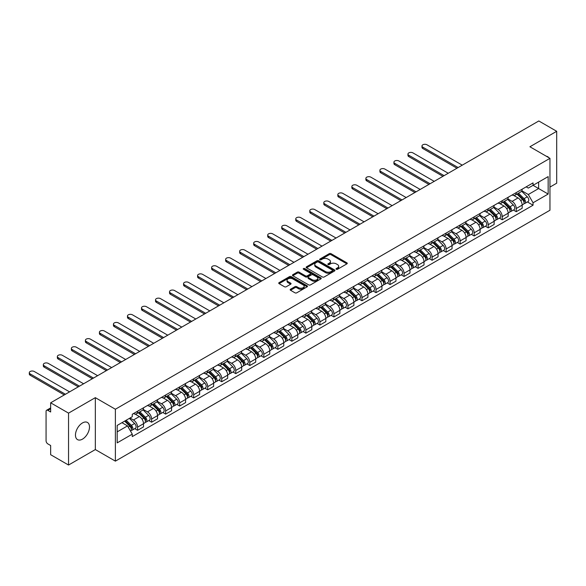 <?xml version="1.0" encoding="UTF-8"?>
<svg xmlns="http://www.w3.org/2000/svg" width="586" height="586" viewBox="0 0 586 586"><rect width="100%" height="100%" fill="white"/><g stroke="black" fill="none" stroke-linecap="round" stroke-linejoin="round"><path stroke-width="0.88" d="M336.291 269.267A0.872 0.505 0 0 0 337.529 269.267L346.905 263.854A1.245 0.718 0 0 0 347.271 263.348A1.245 0.718 0 0 0 346.905 262.836L331.017 253.665A1.245 0.718 0 0 0 329.251 253.665L319.875 259.078A0.872 0.505 0 0 0 319.619 259.437A0.872 0.505 0 0 0 319.875 259.796A0.872 0.505 0 0 0 321.113 259.796L322.329 259.093A3.992 2.307 0 0 1 327.977 259.093L329.295 259.854A3.992 2.307 0 0 1 330.467 261.488A3.992 2.307 0 0 1 329.295 263.114L328.087 263.817A0.872 0.505 0 0 0 327.83 264.176A0.872 0.505 0 0 0 328.087 264.528A0.872 0.505 0 0 0 329.317 264.528L330.533 263.832A3.992 2.307 0 0 1 336.181 263.832L337.507 264.594A3.992 2.307 0 0 1 338.671 266.227A3.992 2.307 0 0 1 337.507 267.853L336.291 268.556A0.872 0.505 0 0 0 336.034 268.915A0.872 0.505 0 0 0 336.291 269.267L336.291 268.556M82.48 439.134A9.918 5.728 120 0 0 88.955 430.395A9.918 5.728 120 0 0 87.439 422.447A9.918 5.728 120 0 0 82.48 422.938A9.918 5.728 120 0 0 75.997 431.677A9.918 5.728 120 0 0 77.52 439.625A9.918 5.728 120 0 0 82.48 439.134M548.782 157.656A9.918 5.728 120 0 0 547.727 156.704A9.918 5.728 120 0 0 546.372 156.264M290.517 289.228A1.245 0.718 0 0 0 290.151 289.74A1.245 0.718 0 0 0 290.517 290.246L294.97 292.817A1.245 0.718 0 0 0 296.736 292.817L307.152 286.81A1.245 0.718 0 0 0 307.511 286.298A1.245 0.718 0 0 0 307.152 285.785L291.264 276.621A1.245 0.718 0 0 0 289.499 276.621L279.09 282.628A1.245 0.718 0 0 0 278.724 283.141A1.245 0.718 0 0 0 279.09 283.646L284.474 286.759A1.245 0.718 0 0 0 286.232 286.759L290.693 284.181A1.245 0.718 0 0 0 291.059 283.675A1.245 0.718 0 0 0 290.693 283.163L288.019 281.624A3.34 1.926 0 0 1 287.045 280.262A3.34 1.926 0 0 1 289.103 278.482A3.34 1.926 0 0 1 292.744 278.899L303.196 284.935A3.34 1.926 0 0 1 304.178 286.298A3.34 1.926 0 0 1 302.12 288.078A3.34 1.926 0 0 1 298.479 287.66L296.736 286.657A1.245 0.718 0 0 0 294.97 286.657L290.517 289.228L290.517 290.246M115.383 409.24L95.335 397.66L68.547 413.13L50.652 402.802L538.812 120.965L556.7 131.293L529.912 146.764L549.961 158.337L115.383 409.24L115.383 461.138L549.961 210.242L549.961 158.337M322.417 276.973A1.245 0.718 0 0 0 324.183 276.973L334.591 270.966A1.245 0.718 0 0 0 334.958 270.454A1.245 0.718 0 0 0 334.591 269.941L318.711 260.77A1.245 0.718 0 0 0 316.945 260.77L306.529 266.784A1.245 0.718 0 0 0 306.163 267.297A1.245 0.718 0 0 0 306.529 267.802L322.417 276.973M303.834 269.457A0.872 0.505 0 0 1 304.72 269.582L320.857 278.892L310.455 284.899A1.245 0.718 0 0 1 308.69 284.899L292.81 275.728L292.81 274.709A1.245 0.718 0 0 0 292.443 275.215A1.245 0.718 0 0 0 292.81 275.728M292.81 274.709L297.263 272.131A1.245 0.718 0 0 1 299.028 272.131L305.474 275.852A1.245 0.718 0 0 0 307.24 275.852L310.192 274.145A1.245 0.718 0 0 0 310.558 273.64A1.245 0.718 0 0 0 310.192 273.127L303.489 269.26A0.872 0.505 0 0 1 303.233 268.901A0.872 0.505 0 0 1 303.768 268.432A0.872 0.505 0 0 1 304.72 268.542L320.872 277.867A1.245 0.718 0 0 1 321.238 278.379A1.245 0.718 0 0 1 320.872 278.885L320.872 277.867M68.547 413.13L68.547 465.035L50.652 454.707L50.652 445.521L47.869 443.91A2.542 1.465 -120 0 1 46.067 440.797L46.067 411.416A2.542 1.465 -120 0 1 46.594 410.251L50.652 407.907M549.961 187.095L556.7 183.198L556.7 131.293M68.547 465.035L95.335 449.565L115.383 461.138M50.652 402.802L50.652 411.987L47.869 410.376A2.542 1.465 -120 0 0 46.594 410.251M516.244 192.596A5.845 3.377 60 0 1 515.035 195.219L520.969 191.79A5.845 3.377 -120 0 0 522.177 189.168M507.828 198.888L512.113 201.364A5.845 3.377 60 0 1 516.244 208.528L522.177 205.1A5.845 3.377 -120 0 0 518.046 197.936L513.797 195.49M522.177 205.1L522.177 208.272L516.244 211.693L513.402 210.052M515.035 195.219A5.845 3.377 60 0 1 512.157 194.955M516.244 208.528L516.244 211.693M502.224 200.69A5.845 3.377 60 0 1 501.008 203.313L506.941 199.892A5.845 3.377 -120 0 0 508.157 197.262M499.375 218.146L502.224 219.794L508.157 216.366L508.157 213.201A5.845 3.377 -120 0 0 504.019 206.038L499.77 203.584M501.008 203.313A5.845 3.377 60 0 1 498.129 203.049M493.8 206.99L498.085 209.458A5.845 3.377 60 0 1 502.224 216.622L502.224 219.794M488.197 208.784A5.845 3.377 60 0 1 486.988 211.414L492.921 207.986A5.845 3.377 -120 0 0 494.13 205.364M485.355 226.247L488.197 227.888L494.13 224.46L494.13 221.296A5.845 3.377 -120 0 0 489.991 214.132L485.75 211.678M486.988 211.414A5.845 3.377 60 0 1 484.109 211.15M479.773 215.084L484.058 217.56A5.845 3.377 60 0 1 488.197 224.724L488.197 227.888M474.169 216.886A5.845 3.377 60 0 1 472.961 219.508L478.894 216.08A5.845 3.377 -120 0 0 480.102 213.458M471.327 234.341L474.169 235.982L480.102 232.561L480.102 229.39A5.845 3.377 -120 0 0 475.971 222.233L471.723 219.779M472.961 219.508A5.845 3.377 60 0 1 470.082 219.245M465.753 223.178L470.038 225.654A5.845 3.377 60 0 1 474.169 232.818L474.169 235.982M460.149 224.98A5.845 3.377 60 0 1 458.933 227.61L464.866 224.182A5.845 3.377 -120 0 0 466.082 221.552M457.3 242.436L460.149 244.084L466.082 240.656L466.082 237.491A5.845 3.377 -120 0 0 461.944 230.327L457.695 227.873M458.933 227.61A5.845 3.377 60 0 1 456.055 227.339M451.725 231.28L456.011 233.755A5.845 3.377 60 0 1 460.149 240.912L460.149 244.084M446.122 233.074A5.845 3.377 60 0 1 444.913 235.704L450.846 232.276A5.845 3.377 -120 0 0 452.055 229.653M443.28 250.537L446.122 252.178L452.055 248.75L452.055 245.585A5.845 3.377 -120 0 0 447.924 238.421L443.675 235.975M444.913 235.704A5.845 3.377 60 0 1 442.034 235.44M437.705 239.374L441.99 241.85A5.845 3.377 60 0 1 446.122 249.013L446.122 252.178M432.102 241.176A5.845 3.377 60 0 1 430.886 243.798L436.819 240.377A5.845 3.377 -120 0 0 438.035 237.748M429.252 258.631L432.102 260.272L438.035 256.851L438.035 253.687A5.845 3.377 -120 0 0 433.896 246.523L429.648 244.069M430.886 243.798A5.845 3.377 60 0 1 428.007 243.534M423.678 247.475L427.963 249.944A5.845 3.377 60 0 1 432.102 257.108L432.102 260.272M418.074 249.27A5.845 3.377 60 0 1 416.866 251.899L422.799 248.471A5.845 3.377 -120 0 0 424.008 245.849M415.232 266.733L418.074 268.373L424.008 264.945L424.008 261.781A5.845 3.377 -120 0 0 419.869 254.617L415.628 252.163M416.866 251.899A5.845 3.377 60 0 1 413.987 251.636M409.651 255.569L413.936 258.045A5.845 3.377 60 0 1 418.074 265.209L418.074 268.373M404.047 257.371A5.845 3.377 60 0 1 402.838 259.994L408.772 256.565A5.845 3.377 -120 0 0 409.98 253.943M401.205 274.827L404.047 276.467L409.98 273.047L409.98 269.875A5.845 3.377 -120 0 0 405.849 262.711L401.6 260.265M402.838 259.994A5.845 3.377 60 0 1 399.96 259.73M395.631 263.663L399.916 266.139A5.845 3.377 60 0 1 404.047 273.303L404.047 276.467M390.027 265.465A5.845 3.377 60 0 1 388.811 268.088L394.744 264.667A5.845 3.377 -120 0 0 395.96 262.037M387.178 282.921L390.027 284.569L395.96 281.141L395.96 277.976A5.845 3.377 -120 0 0 391.822 270.813L387.573 268.359M388.811 268.088A5.845 3.377 60 0 1 385.932 267.824M381.603 271.765L385.888 274.241A5.845 3.377 60 0 1 390.027 281.397L390.027 284.569M376 273.559A5.845 3.377 60 0 1 374.791 276.189L380.724 272.761A5.845 3.377 -120 0 0 381.933 270.139M373.157 291.022L376 292.663L381.933 289.235L381.933 286.071A5.845 3.377 -120 0 0 377.802 278.907L373.553 276.453M374.791 276.189A5.845 3.377 60 0 1 371.912 275.925M367.583 279.859L371.868 282.335A5.845 3.377 60 0 1 376 289.499L376 292.663M361.98 281.661A5.845 3.377 60 0 1 360.764 284.283L366.697 280.855A5.845 3.377 -120 0 0 367.913 278.233M359.13 299.116L361.98 300.757L367.913 297.336L367.913 294.165A5.845 3.377 -120 0 0 363.774 287.008L359.526 284.554M360.764 284.283A5.845 3.377 60 0 1 357.885 284.02M353.556 287.953L357.841 290.429A5.845 3.377 60 0 1 361.98 297.593L361.98 300.757M347.952 289.755A5.845 3.377 60 0 1 346.744 292.385L352.677 288.957A5.845 3.377 -120 0 0 353.885 286.327M345.11 307.211L347.952 308.859L353.885 305.431L353.885 302.266A5.845 3.377 -120 0 0 349.754 295.102L345.506 292.648M346.744 292.385A5.845 3.377 60 0 1 343.865 292.121M339.528 296.055L343.814 298.53A5.845 3.377 60 0 1 347.952 305.687L347.952 308.859M333.925 297.856A5.845 3.377 60 0 1 332.716 300.479L338.649 297.051A5.845 3.377 -120 0 0 339.858 294.428M331.083 315.312L333.925 316.953L339.858 313.525L339.858 310.36A5.845 3.377 -120 0 0 335.727 303.196L331.478 300.75M332.716 300.479A5.845 3.377 60 0 1 329.837 300.215M325.508 304.149L329.793 306.625A5.845 3.377 60 0 1 333.925 313.788L333.925 316.953M319.905 305.951A5.845 3.377 60 0 1 318.696 308.573L324.629 305.152A5.845 3.377 -120 0 0 325.838 302.523M317.055 323.406L319.905 325.047L325.838 321.626L325.838 318.462A5.845 3.377 -120 0 0 321.699 311.298L317.458 308.844M318.696 308.573A5.845 3.377 60 0 1 315.81 308.309M311.481 312.25L315.766 314.719A5.845 3.377 60 0 1 319.905 321.882L319.905 325.047M305.877 314.045A5.845 3.377 60 0 1 304.669 316.674L310.602 313.246A5.845 3.377 -120 0 0 311.811 310.624M303.035 331.508L305.877 333.148L311.811 329.72L311.811 326.556A5.845 3.377 -120 0 0 307.679 319.392L303.431 316.938M304.669 316.674A5.845 3.377 60 0 1 301.79 316.411M297.461 320.344L301.746 322.82A5.845 3.377 60 0 1 305.877 329.984L305.877 333.148M291.857 322.146A5.845 3.377 60 0 1 290.641 324.769L296.575 321.34A5.845 3.377 -120 0 0 297.791 318.718M289.008 339.602L291.857 341.242L297.791 337.822L297.791 334.65A5.845 3.377 -120 0 0 293.652 327.486L289.403 325.04M290.641 324.769A5.845 3.377 60 0 1 287.763 324.505M283.434 328.438L287.719 330.914A5.845 3.377 60 0 1 291.857 338.078L291.857 341.242M277.83 330.24A5.845 3.377 60 0 1 276.621 332.863L282.555 329.442A5.845 3.377 -120 0 0 283.763 326.812M274.988 347.696L277.83 349.344L283.763 345.916L283.763 342.751A5.845 3.377 -120 0 0 279.632 335.588L275.383 333.134M276.621 332.863A5.845 3.377 60 0 1 273.743 332.599M269.406 336.54L273.699 339.016A5.845 3.377 60 0 1 277.83 346.172L277.83 349.344M263.803 338.334A5.845 3.377 60 0 1 262.594 340.964L268.527 337.536A5.845 3.377 -120 0 0 269.736 334.914M260.96 355.797L263.81 357.438L269.743 354.01L269.743 350.846A5.845 3.377 -120 0 0 265.605 343.682L261.356 341.235M262.594 340.964A5.845 3.377 60 0 1 259.715 340.7M255.386 344.634L259.671 347.11A5.845 3.377 60 0 1 263.81 354.274L263.81 357.438M249.783 346.436A5.845 3.377 60 0 1 248.574 349.058L254.507 345.637A5.845 3.377 -120 0 0 255.716 343.008M246.94 363.891L249.783 365.532L255.716 362.111L255.716 358.94A5.845 3.377 -120 0 0 251.577 351.783L247.336 349.329M248.574 349.058A5.845 3.377 60 0 1 245.695 348.795M241.359 352.735L245.644 355.204A5.845 3.377 60 0 1 249.783 362.368L249.783 365.532M235.755 354.53A5.845 3.377 60 0 1 234.547 357.16L240.48 353.732A5.845 3.377 -120 0 0 241.688 351.109M232.913 371.993L235.755 373.634L241.688 370.206L241.688 367.041A5.845 3.377 -120 0 0 237.557 359.877L233.309 357.423M234.547 357.16A5.845 3.377 60 0 1 231.668 356.896M227.339 360.83L231.624 363.305A5.845 3.377 60 0 1 235.755 370.469L235.755 373.634M221.735 362.631A5.845 3.377 60 0 1 220.519 365.254L226.452 361.826A5.845 3.377 -120 0 0 227.668 359.203M218.886 380.087L221.735 381.728L227.668 378.3L227.668 375.135A5.845 3.377 -120 0 0 223.53 367.971L219.281 365.525M220.519 365.254A5.845 3.377 60 0 1 217.64 364.99M213.311 368.924L217.596 371.399A5.845 3.377 60 0 1 221.735 378.563L221.735 381.728M207.708 370.726A5.845 3.377 60 0 1 206.499 373.348L212.432 369.927A5.845 3.377 -120 0 0 213.641 367.297M204.866 388.181L207.708 389.829L213.641 386.401L213.641 383.237A5.845 3.377 -120 0 0 209.51 376.073L205.261 373.619M206.499 373.348A5.845 3.377 60 0 1 203.62 373.084M199.291 377.025L203.576 379.494A5.845 3.377 60 0 1 207.708 386.657L207.708 389.829M193.688 378.82A5.845 3.377 60 0 1 192.472 381.449L198.405 378.021A5.845 3.377 -120 0 0 199.621 375.399M190.838 396.283L193.688 397.923L199.621 394.495L199.621 391.331A5.845 3.377 -120 0 0 195.482 384.167L191.234 381.713M192.472 381.449A5.845 3.377 60 0 1 189.593 381.186M185.264 385.119L189.549 387.595A5.845 3.377 60 0 1 193.688 394.759L193.688 397.923M179.66 386.921A5.845 3.377 60 0 1 178.452 389.543L184.385 386.115A5.845 3.377 -120 0 0 185.594 383.493M176.818 404.377L179.66 406.017L185.594 402.597L185.594 399.425A5.845 3.377 -120 0 0 181.455 392.268L177.214 389.815M178.452 389.543A5.845 3.377 60 0 1 175.573 389.28M171.237 393.213L175.522 395.689A5.845 3.377 60 0 1 179.66 402.853L179.66 406.017M165.633 395.015A5.845 3.377 60 0 1 164.424 397.638L170.358 394.217A5.845 3.377 -120 0 0 171.566 391.587M162.791 412.471L165.633 414.119L171.566 410.691L171.566 407.526A5.845 3.377 -120 0 0 167.435 400.363L163.186 397.909M164.424 397.638A5.845 3.377 60 0 1 161.546 397.374M157.216 401.315L161.502 403.791A5.845 3.377 60 0 1 165.633 410.947L165.633 414.119M151.613 403.109A5.845 3.377 60 0 1 150.397 405.739L156.33 402.311A5.845 3.377 -120 0 0 157.546 399.689M148.763 420.572L151.613 422.213L157.546 418.785L157.546 415.62A5.845 3.377 -120 0 0 153.407 408.457L149.159 406.01M150.397 405.739A5.845 3.377 60 0 1 147.518 405.475M143.189 409.409L147.474 411.885A5.845 3.377 60 0 1 151.613 419.049L151.613 422.213M137.585 411.211A5.845 3.377 60 0 1 136.377 413.833L142.31 410.412A5.845 3.377 -120 0 0 143.519 407.783M134.743 428.666L137.585 430.307L143.519 426.886L143.519 423.722A5.845 3.377 -120 0 0 139.387 416.558L135.139 414.104M136.377 413.833A5.845 3.377 60 0 1 133.498 413.57M130.033 418.008L133.454 419.979A5.845 3.377 60 0 1 137.585 427.143L137.585 430.307M526.177 186.861L528.294 188.077L548.159 176.606L538.629 182.107L538.629 188.546L528.294 194.515L521.848 190.794M117.178 431.867L127.521 425.897L132.282 434.153L117.178 442.87L117.178 425.429L132.282 416.712L132.282 414.273L533.055 182.891L533.055 185.33L548.159 194.047L533.055 202.763L528.294 194.515M548.159 176.606L548.159 194.047M132.282 434.153L132.282 436.592L533.055 205.203L533.055 202.763M95.335 397.66L95.335 449.565M127.521 425.897L121.947 422.682M527.422 201.958L533.055 205.203M336.642 269.392L337.507 268.893A3.992 2.307 0 0 0 338.671 267.26L338.671 266.227M330.467 261.488L330.467 262.528A3.992 2.307 0 0 1 329.295 264.154L328.431 264.652M346.883 263.868L331.017 254.705A1.245 0.718 0 0 0 329.251 254.705L320.227 259.913M334.577 270.974L318.711 261.81A1.245 0.718 0 0 0 316.945 261.81L306.544 267.817M332.387 270.813A0.872 0.505 0 0 0 332.643 270.454A0.872 0.505 0 0 0 332.387 270.095L318.447 262.045A0.872 0.505 0 0 0 317.209 262.045L315.927 262.784A3.992 2.307 0 0 0 314.763 264.418A3.992 2.307 0 0 0 315.927 266.044L325.457 271.552A3.992 2.307 0 0 0 331.105 271.552L332.387 270.813L332.387 271.845A0.872 0.505 0 0 0 332.643 271.494L332.643 270.454M314.763 264.418L314.763 265.458A3.992 2.307 0 0 0 315.927 267.084L315.927 266.044M332.387 271.845L331.105 272.585A3.992 2.307 0 0 1 325.457 272.585L315.927 267.084M292.824 275.735L297.263 273.171L297.263 272.131M310.558 273.64L310.558 274.673A1.245 0.718 0 0 1 310.192 275.186L307.24 276.892A1.245 0.718 0 0 1 305.474 276.892L299.028 273.171A1.245 0.718 0 0 0 297.263 273.171M312.155 279.712A3.34 1.926 0 0 0 315.795 280.13A3.34 1.926 0 0 0 317.854 278.35A3.34 1.926 0 0 0 316.88 276.988L313.195 274.863A1.245 0.718 0 0 0 311.43 274.863L308.47 276.57A1.245 0.718 0 0 0 308.104 277.075A1.245 0.718 0 0 0 308.47 277.588L312.155 279.712L312.155 280.753A3.34 1.926 0 0 0 315.795 281.17A3.34 1.926 0 0 0 317.854 279.39L317.854 278.35M308.104 277.075L308.104 278.116A1.245 0.718 0 0 0 308.47 278.621L308.47 277.588M312.155 280.753L308.47 278.621M304.178 286.298L304.178 287.338A3.34 1.926 0 0 1 302.12 289.118A3.34 1.926 0 0 1 298.479 288.7L296.736 287.689A1.245 0.718 0 0 0 294.97 287.689L290.531 290.253M287.045 280.262L287.045 281.302A3.34 1.926 0 0 0 288.019 282.664L288.019 281.624M290.678 284.195L288.019 282.664M307.152 285.785L307.152 286.81L291.264 277.654A1.245 0.718 0 0 0 289.499 277.654L279.104 283.661M516.999 194.083L522.522 199.533A3.179 1.839 60 0 1 523.364 204.302L522.177 204.983M518.105 195.167L520.441 196.522M462.259 165.164L426.974 144.793A2.923 1.685 -0 0 0 423.788 144.427A2.923 1.685 -0 0 0 421.986 145.987A2.923 1.685 -0 0 0 422.836 147.181L458.127 167.552M517.614 193.732L523.664 199.701A1.524 0.879 60 0 1 524.067 201.987A1.524 0.879 60 0 1 523.928 202.038M518.529 193.204L524.052 198.654A3.179 1.839 60 0 1 524.895 203.415A3.179 1.839 60 0 1 523.928 203.518M521.621 191.19L527.29 196.786A3.179 1.839 60 0 1 528.125 201.547L524.895 203.415M456.955 168.226L422.836 148.529A2.923 1.685 180 0 1 421.986 147.335L421.986 145.987M502.978 202.177L508.502 207.634A3.179 1.839 60 0 1 509.337 212.396L508.15 213.084M504.077 203.269L506.421 204.617M448.239 173.258L412.947 152.887A2.923 1.685 -0 0 0 409.76 152.521A2.923 1.685 -0 0 0 407.959 154.081A2.923 1.685 -0 0 0 408.816 155.275L444.1 175.646M503.586 201.826L509.637 207.796A1.524 0.879 60 0 1 510.04 210.081A1.524 0.879 60 0 1 509.901 210.14M504.502 201.298L510.025 206.748A3.179 1.839 60 0 1 510.867 211.517A3.179 1.839 60 0 1 509.908 211.619M507.593 199.284L513.263 204.88A3.179 1.839 60 0 1 514.105 209.649L510.867 211.517M442.928 176.32L408.816 156.623A2.923 1.685 180 0 1 407.959 155.429L407.959 154.081M488.951 210.279L494.474 215.729A3.179 1.839 60 0 1 495.317 220.49L494.13 221.178M490.05 211.363L492.394 212.718M434.211 181.36L398.927 160.982A2.923 1.685 -0 0 0 395.74 160.615A2.923 1.685 -0 0 0 393.931 162.175A2.923 1.685 -0 0 0 394.788 163.369L430.073 183.74M489.566 209.92L495.617 215.89A1.524 0.879 60 0 1 496.02 218.182A1.524 0.879 60 0 1 495.881 218.234M490.482 209.392L496.005 214.842A3.179 1.839 60 0 1 496.84 219.611A3.179 1.839 60 0 1 495.881 219.713M493.573 207.385L499.243 212.974A3.179 1.839 60 0 1 500.078 217.743L496.84 219.611M428.908 184.422L394.788 164.725A2.923 1.685 180 0 1 393.931 163.531L393.931 162.175M474.924 218.373L480.454 223.823A3.179 1.839 60 0 1 481.289 228.591L480.102 229.273M476.03 219.464L478.374 220.812M420.184 189.454L384.899 169.083A2.923 1.685 -0 0 0 381.713 168.717A2.923 1.685 -0 0 0 379.911 170.277A2.923 1.685 -0 0 0 380.768 171.471L416.053 191.842M475.539 218.021L481.589 223.991A1.524 0.879 60 0 1 481.992 226.277A1.524 0.879 60 0 1 481.853 226.328M476.455 217.494L481.978 222.944A3.179 1.839 60 0 1 482.82 227.705A3.179 1.839 60 0 1 481.86 227.808M479.546 215.48L485.215 221.076A3.179 1.839 60 0 1 486.058 225.837L482.82 227.705M414.881 192.516L380.768 172.819A2.923 1.685 180 0 1 379.911 171.625L379.911 170.277M460.904 226.474L466.427 231.924A3.179 1.839 60 0 1 467.269 236.685L466.082 237.374M462.002 227.558L464.346 228.914M406.164 197.548L370.879 177.177A2.923 1.685 -0 0 0 367.693 176.811A2.923 1.685 -0 0 0 365.884 178.371A2.923 1.685 -0 0 0 366.741 179.565L402.025 199.936M461.512 226.115L467.562 232.085A1.524 0.879 60 0 1 467.965 234.371A1.524 0.879 60 0 1 467.826 234.429M462.427 225.588L467.958 231.038A3.179 1.839 60 0 1 468.793 235.806A3.179 1.839 60 0 1 467.833 235.909M465.526 223.581L471.195 229.17A3.179 1.839 60 0 1 472.03 233.939L468.793 235.806M400.861 200.61L366.741 180.913A2.923 1.685 180 0 1 365.884 179.719L365.884 178.371M446.876 234.568L452.399 240.018A3.179 1.839 60 0 1 453.242 244.787L452.055 245.468M447.982 235.653L450.319 237.008M392.137 205.649L356.852 185.279A2.923 1.685 -0 0 0 353.666 184.912A2.923 1.685 -0 0 0 351.864 186.465A2.923 1.685 -0 0 0 352.721 187.659L388.005 208.037M447.492 234.217L453.542 240.179A1.524 0.879 60 0 1 453.945 242.472A1.524 0.879 60 0 1 453.806 242.523M448.407 233.682L453.93 239.139A3.179 1.839 60 0 1 454.773 243.901A3.179 1.839 60 0 1 453.813 244.003M451.498 231.675L457.168 237.264A3.179 1.839 60 0 1 458.003 242.033L454.773 243.901M386.833 208.711L352.721 189.014A2.923 1.685 180 0 1 351.864 187.82L351.864 186.465M432.856 242.663L438.379 248.112A3.179 1.839 60 0 1 439.214 252.881L438.028 253.562M433.955 243.754L436.299 245.102M378.117 213.744L342.825 193.373A2.923 1.685 -0 0 0 339.638 193.006A2.923 1.685 -0 0 0 337.836 194.567A2.923 1.685 -0 0 0 338.693 195.761L373.978 216.131M433.464 242.311L439.515 248.281A1.524 0.879 60 0 1 439.918 250.566A1.524 0.879 60 0 1 439.778 250.625M434.38 241.784L439.91 247.233A3.179 1.839 60 0 1 440.745 252.002A3.179 1.839 60 0 1 439.786 252.097M437.471 239.769L443.141 245.366A3.179 1.839 60 0 1 443.983 250.127L440.745 252.002M372.806 216.805L338.693 197.108A2.923 1.685 180 0 1 337.836 195.914L337.836 194.567M418.829 250.764L424.352 256.214A3.179 1.839 60 0 1 425.194 260.975L424.008 261.664M419.928 251.848L422.272 253.203M364.089 221.838L328.805 201.467A2.923 1.685 -0 0 0 325.618 201.101A2.923 1.685 -0 0 0 323.809 202.661A2.923 1.685 -0 0 0 324.666 203.855L359.95 224.226M419.444 250.405L425.495 256.375A1.524 0.879 60 0 1 425.897 258.66A1.524 0.879 60 0 1 425.758 258.719M420.36 249.878L425.883 255.328A3.179 1.839 60 0 1 426.718 260.096A3.179 1.839 60 0 1 425.758 260.199M423.451 247.871L429.12 253.46A3.179 1.839 60 0 1 429.956 258.228L426.718 260.096M358.786 224.899L324.666 205.203A2.923 1.685 180 0 1 323.809 204.009L323.809 202.661M404.801 258.858L410.332 264.308A3.179 1.839 60 0 1 411.167 269.077L409.98 269.758M405.908 259.942L408.252 261.297M350.062 229.939L314.777 209.568A2.923 1.685 -0 0 0 311.591 209.202A2.923 1.685 -0 0 0 309.789 210.762A2.923 1.685 -0 0 0 310.646 211.956L345.93 232.327M405.417 258.507L411.467 264.476A1.524 0.879 60 0 1 411.87 266.762A1.524 0.879 60 0 1 411.731 266.813M406.332 257.979L411.855 263.429A3.179 1.839 60 0 1 412.698 268.19A3.179 1.839 60 0 1 411.738 268.293M409.424 255.965L415.093 261.561A3.179 1.839 60 0 1 415.935 266.322L412.698 268.19M344.758 233.001L310.646 213.304A2.923 1.685 180 0 1 309.789 212.11L309.789 210.762M390.781 266.952L396.304 272.409A3.179 1.839 60 0 1 397.147 277.171L395.96 277.859M391.88 268.044L394.224 269.392M336.042 238.033L300.757 217.662A2.923 1.685 -0 0 0 297.571 217.296A2.923 1.685 -0 0 0 295.762 218.856A2.923 1.685 -0 0 0 296.619 220.05L331.903 240.421M391.397 266.601L397.44 272.571A1.524 0.879 60 0 1 397.843 274.856A1.524 0.879 60 0 1 397.704 274.915M392.305 266.073L397.835 271.523A3.179 1.839 60 0 1 398.67 276.292A3.179 1.839 60 0 1 397.711 276.394M395.404 264.059L401.073 269.655A3.179 1.839 60 0 1 401.908 274.424L398.67 276.292M330.738 241.095L296.619 221.398A2.923 1.685 180 0 1 295.762 220.204L295.762 218.856M376.754 275.054L382.284 280.504A3.179 1.839 60 0 1 383.119 285.265L381.933 285.953M377.86 276.138L380.197 277.493M322.014 246.135L286.73 225.757A2.923 1.685 -0 0 0 283.543 225.39A2.923 1.685 -0 0 0 281.741 226.95A2.923 1.685 -0 0 0 282.599 228.144L317.883 248.515M377.369 274.702L383.42 280.665A1.524 0.879 60 0 1 383.823 282.957A1.524 0.879 60 0 1 383.683 283.009M378.285 274.167L383.808 279.617A3.179 1.839 60 0 1 384.65 284.386A3.179 1.839 60 0 1 383.691 284.488M381.376 272.16L387.046 277.749A3.179 1.839 60 0 1 387.881 282.518L384.65 284.386M316.711 249.197L282.599 229.5A2.923 1.685 180 0 1 281.741 228.306L281.741 226.95M362.734 283.148L368.257 288.598A3.179 1.839 60 0 1 369.092 293.366L367.905 294.047M363.833 284.239L366.177 285.587M307.994 254.229L272.71 233.858A2.923 1.685 -0 0 0 269.516 233.492A2.923 1.685 -0 0 0 267.714 235.052A2.923 1.685 -0 0 0 268.571 236.246L303.856 256.617M363.342 282.796L369.392 288.766A1.524 0.879 60 0 1 369.795 291.052A1.524 0.879 60 0 1 369.656 291.11M364.258 282.269L369.788 287.719A3.179 1.839 60 0 1 370.623 292.48A3.179 1.839 60 0 1 369.663 292.582M367.349 280.255L373.018 285.851A3.179 1.839 60 0 1 373.861 290.612L370.623 292.48M302.691 257.291L268.571 237.594A2.923 1.685 180 0 1 267.714 236.4L267.714 235.052M348.707 291.249L354.23 296.699A3.179 1.839 60 0 1 355.072 301.46L353.885 302.149M349.813 292.333L352.149 293.689M293.967 262.323L258.682 241.952A2.923 1.685 -0 0 0 255.496 241.586A2.923 1.685 -0 0 0 253.687 243.146A2.923 1.685 -0 0 0 254.544 244.34L289.828 264.711M349.322 290.89L355.372 296.86A1.524 0.879 60 0 1 355.775 299.146A1.524 0.879 60 0 1 355.636 299.204M350.238 290.363L355.761 295.813A3.179 1.839 60 0 1 356.596 300.581A3.179 1.839 60 0 1 355.636 300.684M353.329 288.356L358.998 293.945A3.179 1.839 60 0 1 359.833 298.714L356.596 300.581M288.664 265.385L254.544 245.688A2.923 1.685 180 0 1 253.687 244.494L253.687 243.146M334.679 299.343L340.21 304.793A3.179 1.839 60 0 1 341.045 309.562L339.858 310.243M335.785 300.428L338.129 301.783M279.94 270.424L244.655 250.054A2.923 1.685 -0 0 0 241.469 249.687A2.923 1.685 -0 0 0 239.667 251.248A2.923 1.685 -0 0 0 240.524 252.434L275.808 272.812M335.295 298.992L341.345 304.954A1.524 0.879 60 0 1 341.748 307.247A1.524 0.879 60 0 1 341.609 307.298M336.21 298.464L341.733 303.914A3.179 1.839 60 0 1 342.576 308.675A3.179 1.839 60 0 1 341.616 308.778M339.301 296.45L344.971 302.046A3.179 1.839 60 0 1 345.813 306.808L342.576 308.675M274.636 273.486L240.524 253.789A2.923 1.685 180 0 1 239.667 252.595L239.667 251.248M320.659 307.438L326.182 312.887A3.179 1.839 60 0 1 327.025 317.656L325.838 318.337M321.758 308.529L324.102 309.877M265.919 278.518L230.635 258.148A2.923 1.685 -0 0 0 227.449 257.781A2.923 1.685 -0 0 0 225.639 259.342A2.923 1.685 -0 0 0 226.496 260.536L261.781 280.906M321.275 307.086L327.318 313.056A1.524 0.879 60 0 1 327.721 315.341A1.524 0.879 60 0 1 327.581 315.4M322.19 306.559L327.713 312.008A3.179 1.839 60 0 1 328.548 316.777A3.179 1.839 60 0 1 327.589 316.872M325.281 304.544L330.951 310.14A3.179 1.839 60 0 1 331.786 314.902L328.548 316.777M260.616 281.58L226.496 261.883A2.923 1.685 180 0 1 225.639 260.689L225.639 259.342M306.632 315.539L312.162 320.989A3.179 1.839 60 0 1 312.997 325.75L311.811 326.439M307.738 316.623L310.075 317.978M251.892 286.613L216.608 266.242A2.923 1.685 -0 0 0 213.421 265.876A2.923 1.685 -0 0 0 211.619 267.436A2.923 1.685 -0 0 0 212.476 268.63L247.761 289.001M307.247 315.18L313.298 321.15A1.524 0.879 60 0 1 313.7 323.443A1.524 0.879 60 0 1 313.561 323.494M308.163 314.653L313.686 320.103A3.179 1.839 60 0 1 314.528 324.871A3.179 1.839 60 0 1 313.569 324.974M311.254 312.646L316.923 318.235A3.179 1.839 60 0 1 317.759 323.003L314.528 324.871M246.589 289.674L212.476 269.978A2.923 1.685 180 0 1 211.619 268.791L211.619 267.436M292.612 323.633L298.135 329.083A3.179 1.839 60 0 1 298.97 333.852L297.791 334.533M293.711 324.717L296.055 326.072M237.872 294.714L202.588 274.343A2.923 1.685 -0 0 0 199.401 273.977A2.923 1.685 -0 0 0 197.592 275.537A2.923 1.685 -0 0 0 198.449 276.731L233.733 297.102M293.22 323.282L299.27 329.251A1.524 0.879 60 0 1 299.673 331.537A1.524 0.879 60 0 1 299.534 331.588M294.135 322.754L299.666 328.204A3.179 1.839 60 0 1 300.501 332.965A3.179 1.839 60 0 1 299.541 333.068M297.227 320.74L302.896 326.336A3.179 1.839 60 0 1 303.738 331.097L300.501 332.965M232.569 297.776L198.449 278.079A2.923 1.685 180 0 1 197.592 276.885L197.592 275.537M278.584 331.727L284.107 337.184A3.179 1.839 60 0 1 284.95 341.946L283.763 342.634M279.69 332.819L282.027 334.166M223.845 302.808L188.56 282.437A2.923 1.685 -0 0 0 185.374 282.071A2.923 1.685 -0 0 0 183.572 283.631A2.923 1.685 -0 0 0 184.422 284.825L219.713 305.196M279.2 331.376L285.25 337.346A1.524 0.879 60 0 1 285.653 339.631A1.524 0.879 60 0 1 285.514 339.69M280.115 330.848L285.638 336.298A3.179 1.839 60 0 1 286.473 341.067A3.179 1.839 60 0 1 285.514 341.169M283.206 328.834L288.876 334.43A3.179 1.839 60 0 1 289.711 339.199L286.473 341.067M218.541 305.87L184.422 286.173A2.923 1.685 180 0 1 183.572 284.979L183.572 283.631M264.564 339.829L270.087 345.279A3.179 1.839 60 0 1 270.922 350.047L269.736 350.728M265.663 340.913L268.007 342.268M209.817 310.91L174.533 290.531A2.923 1.685 -0 0 0 171.346 290.165A2.923 1.685 -0 0 0 169.544 291.725A2.923 1.685 -0 0 0 170.401 292.919L205.686 313.298M265.172 339.477L271.223 345.44A1.524 0.879 60 0 1 271.626 347.732A1.524 0.879 60 0 1 271.486 347.784M266.088 338.942L271.611 344.392A3.179 1.839 60 0 1 272.453 349.161A3.179 1.839 60 0 1 271.494 349.263M269.179 336.935L274.849 342.524A3.179 1.839 60 0 1 275.691 347.293L272.453 349.161M204.514 313.971L170.401 294.275A2.923 1.685 180 0 1 169.544 293.081L169.544 291.725M250.537 347.923L256.06 353.373A3.179 1.839 60 0 1 256.902 358.141L255.716 358.822M251.636 349.014L253.98 350.362M195.797 319.004L160.513 298.633A2.923 1.685 -0 0 0 157.326 298.267A2.923 1.685 -0 0 0 155.517 299.827A2.923 1.685 -0 0 0 156.374 301.021L191.659 321.392M251.152 347.571L257.203 353.541A1.524 0.879 60 0 1 257.598 355.827A1.524 0.879 60 0 1 257.459 355.885M252.068 347.044L257.591 352.494A3.179 1.839 60 0 1 258.426 357.255A3.179 1.839 60 0 1 257.466 357.357M255.159 345.029L260.829 350.626A3.179 1.839 60 0 1 261.664 355.387L258.426 357.255M190.494 322.066L156.374 302.369A2.923 1.685 180 0 1 155.517 301.175L155.517 299.827M236.51 356.024L242.04 361.474A3.179 1.839 60 0 1 242.875 366.235L241.688 366.924M237.616 357.108L239.96 358.464M181.77 327.098L146.485 306.727A2.923 1.685 -0 0 0 143.299 306.361A2.923 1.685 -0 0 0 141.497 307.921A2.923 1.685 -0 0 0 142.354 309.115L177.639 329.486M237.125 355.665L243.175 361.635A1.524 0.879 60 0 1 243.578 363.921A1.524 0.879 60 0 1 243.439 363.979M238.041 355.138L243.564 360.588A3.179 1.839 60 0 1 244.406 365.356A3.179 1.839 60 0 1 243.446 365.459M241.132 353.131L246.801 358.72A3.179 1.839 60 0 1 247.644 363.488L244.406 365.356M176.467 330.16L142.354 310.463A2.923 1.685 180 0 1 141.497 309.269L141.497 307.921M222.49 364.118L228.013 369.568A3.179 1.839 60 0 1 228.848 374.337L227.668 375.018M223.588 365.203L225.932 366.558M167.75 335.199L132.465 314.829A2.923 1.685 -0 0 0 129.279 314.462A2.923 1.685 -0 0 0 127.47 316.022A2.923 1.685 -0 0 0 128.327 317.216L163.611 337.587M223.098 363.767L229.148 369.737A1.524 0.879 60 0 1 229.551 372.022A1.524 0.879 60 0 1 229.412 372.073M224.013 363.239L229.544 368.689A3.179 1.839 60 0 1 230.379 373.45A3.179 1.839 60 0 1 229.419 373.553M227.104 361.225L232.774 366.821A3.179 1.839 60 0 1 233.616 371.583L230.379 373.45M162.447 338.261L128.327 318.564A2.923 1.685 180 0 1 127.47 317.37L127.47 316.022M208.462 372.213L213.985 377.662A3.179 1.839 60 0 1 214.828 382.431L213.641 383.112M209.568 373.304L211.905 374.652M153.722 343.293L118.438 322.923A2.923 1.685 -0 0 0 115.252 322.556A2.923 1.685 -0 0 0 113.45 324.117A2.923 1.685 -0 0 0 114.299 325.311L149.591 345.681M209.077 371.861L215.128 377.831A1.524 0.879 60 0 1 215.531 380.116A1.524 0.879 60 0 1 215.392 380.175M209.993 371.334L215.516 376.783A3.179 1.839 60 0 1 216.359 381.552A3.179 1.839 60 0 1 215.392 381.654M213.084 369.319L218.754 374.915A3.179 1.839 60 0 1 219.589 379.677L216.359 381.552M148.419 346.355L114.299 326.658A2.923 1.685 180 0 1 113.45 325.464L113.45 324.117M194.442 380.314L199.965 385.764A3.179 1.839 60 0 1 200.8 390.525L199.614 391.214M195.541 381.398L197.885 382.753M139.702 351.388L104.411 331.017A2.923 1.685 -0 0 0 101.224 330.651A2.923 1.685 -0 0 0 99.422 332.211A2.923 1.685 -0 0 0 100.279 333.405L135.564 353.776M195.05 379.955L201.101 385.925A1.524 0.879 60 0 1 201.503 388.218A1.524 0.879 60 0 1 201.364 388.269M195.966 379.428L201.489 384.877A3.179 1.839 60 0 1 202.331 389.646A3.179 1.839 60 0 1 201.372 389.749M199.057 377.421L204.726 383.01A3.179 1.839 60 0 1 205.569 387.778L202.331 389.646M134.392 354.457L100.279 334.76A2.923 1.685 180 0 1 99.422 333.566L99.422 332.211M180.415 388.408L185.938 393.858A3.179 1.839 60 0 1 186.78 398.627L185.594 399.308M181.514 389.5L183.858 390.847M125.675 359.489L90.391 339.118A2.923 1.685 -0 0 0 87.204 338.752A2.923 1.685 -0 0 0 85.395 340.312A2.923 1.685 -0 0 0 86.252 341.506L121.536 361.877M181.03 388.057L187.081 394.026A1.524 0.879 60 0 1 187.483 396.312A1.524 0.879 60 0 1 187.344 396.363M181.946 387.529L187.469 392.979A3.179 1.839 60 0 1 188.304 397.74A3.179 1.839 60 0 1 187.344 397.843M185.037 385.515L190.706 391.111A3.179 1.839 60 0 1 191.541 395.872L188.304 397.74M120.372 362.551L86.252 342.854A2.923 1.685 180 0 1 85.395 341.66L85.395 340.312M166.387 396.51L171.918 401.959A3.179 1.839 60 0 1 172.753 406.721L171.566 407.409M167.493 397.594L169.837 398.949M111.648 367.583L76.363 347.212A2.923 1.685 -0 0 0 73.177 346.846A2.923 1.685 -0 0 0 71.375 348.406A2.923 1.685 -0 0 0 72.232 349.6L107.516 369.971M167.003 396.151L173.053 402.121A1.524 0.879 60 0 1 173.456 404.406A1.524 0.879 60 0 1 173.317 404.465M167.918 395.623L173.441 401.073A3.179 1.839 60 0 1 174.284 405.842A3.179 1.839 60 0 1 173.324 405.944M171.009 393.609L176.679 399.205A3.179 1.839 60 0 1 177.521 403.974L174.284 405.842M106.344 370.645L72.232 350.948A2.923 1.685 180 0 1 71.375 349.754L71.375 348.406M152.367 404.604L157.89 410.053A3.179 1.839 60 0 1 158.733 414.822L157.546 415.503M153.466 405.688L155.81 407.043M97.628 375.685L62.343 355.306A2.923 1.685 -0 0 0 59.157 354.948A2.923 1.685 -0 0 0 57.347 356.5A2.923 1.685 -0 0 0 58.204 357.694L93.489 378.073M152.975 404.252L159.026 410.215A1.524 0.879 60 0 1 159.429 412.507A1.524 0.879 60 0 1 159.289 412.559M153.891 403.717L159.421 409.175A3.179 1.839 60 0 1 160.256 413.936A3.179 1.839 60 0 1 159.297 414.038M156.989 401.71L162.659 407.299A3.179 1.839 60 0 1 163.494 412.068L160.256 413.936M92.324 378.746L58.204 359.05A2.923 1.685 180 0 1 57.347 357.856L57.347 356.5M138.34 412.698L143.863 418.148A3.179 1.839 60 0 1 144.705 422.916L143.519 423.597M139.446 413.789L141.783 415.137M83.6 383.779L48.316 363.408A2.923 1.685 -0 0 0 45.129 363.042A2.923 1.685 -0 0 0 43.327 364.602A2.923 1.685 -0 0 0 44.184 365.796L79.469 386.167M138.955 412.346L145.006 418.316A1.524 0.879 60 0 1 145.409 420.602A1.524 0.879 60 0 1 145.269 420.66M139.871 411.819L145.394 417.269A3.179 1.839 60 0 1 146.236 422.03A3.179 1.839 60 0 1 145.277 422.132M142.962 409.804L148.632 415.401A3.179 1.839 60 0 1 149.467 420.162L146.236 422.03M78.297 386.841L44.184 367.144A2.923 1.685 180 0 1 43.327 365.95L43.327 364.602M124.642 421.122L129.843 426.249A3.179 1.839 60 0 1 130.678 431.01L130.524 431.106M125.419 421.883L127.763 423.238M69.58 391.873L34.288 371.502A2.923 1.685 -0 0 0 31.102 371.136A2.923 1.685 -0 0 0 29.3 372.696A2.923 1.685 -0 0 0 30.157 373.89L65.442 394.261M125.258 420.77L130.978 426.41A1.524 0.879 60 0 1 131.381 428.696A1.524 0.879 60 0 1 131.242 428.754M126.173 420.235L131.374 425.363A3.179 1.839 60 0 1 132.209 430.131A3.179 1.839 60 0 1 131.249 430.234M129.411 418.367L134.604 423.495A3.179 1.839 60 0 1 135.447 428.263L132.209 430.131M64.27 394.935L30.157 375.238A2.923 1.685 180 0 1 29.3 374.044L29.3 372.696M151.613 419.049L157.546 415.62M165.633 410.947L171.566 407.526M179.66 402.853L185.594 399.425M193.688 394.759L199.621 391.331M207.708 386.657L213.641 383.237M221.735 378.563L227.668 375.135M235.755 370.469L241.688 367.041M249.783 362.368L255.716 358.94M263.81 354.274L269.743 350.846M277.83 346.172L283.763 342.751M291.857 338.078L297.791 334.65M305.877 329.984L311.811 326.556M319.905 321.882L325.838 318.462M333.925 313.788L339.858 310.36M347.952 305.687L353.885 302.266M361.98 297.593L367.913 294.165M376 289.499L381.933 286.071M390.027 281.397L395.96 277.976M404.047 273.303L409.98 269.875M418.074 265.209L424.008 261.781M432.102 257.108L438.035 253.687M446.122 249.013L452.055 245.585M460.149 240.912L466.082 237.491M474.169 232.818L480.102 229.39M488.197 224.724L494.13 221.296M502.224 216.622L508.157 213.201M137.585 427.143L143.519 423.722M133.454 419.979L139.387 416.558M147.474 411.885L153.407 408.457M161.502 403.791L167.435 400.363M175.522 395.689L181.455 392.268M189.549 387.595L195.482 384.167M203.576 379.494L209.51 376.073M217.596 371.399L223.53 367.971M231.624 363.305L237.557 359.877M245.644 355.204L251.577 351.783M259.671 347.11L265.605 343.682M273.699 339.016L279.632 335.588M287.719 330.914L293.652 327.486M301.746 322.82L307.679 319.392M315.766 314.719L321.699 311.298M329.793 306.625L335.727 303.196M343.814 298.53L349.754 295.102M357.841 290.429L363.774 287.008M371.868 282.335L377.802 278.907M385.888 274.241L391.822 270.813M399.916 266.139L405.849 262.711M413.936 258.045L419.869 254.617M427.963 249.944L433.896 246.523M441.99 241.85L447.924 238.421M456.011 233.755L461.944 230.327M470.038 225.654L475.971 222.233M484.058 217.56L489.991 214.132M498.085 209.458L504.019 206.038M512.113 201.364L518.046 197.936M50.652 408.772L47.869 410.376M337.507 268.893L337.507 267.853M328.087 264.528L328.087 263.817M329.295 264.154L329.295 263.114M319.875 259.796L319.875 259.078M329.251 254.705L329.251 253.665M331.017 254.705L331.017 253.665M346.905 263.854L346.905 262.836M306.529 267.802L306.529 266.784M316.945 261.81L316.945 260.77M318.711 261.81L318.711 260.77M334.591 270.966L334.591 269.941M325.457 272.585L325.457 271.552M331.105 272.585L331.105 271.552M299.028 273.171L299.028 272.131M305.474 276.892L305.474 275.852M307.24 276.892L307.24 275.852M310.192 275.186L310.192 274.145M304.72 269.582L304.72 268.542M294.97 287.689L294.97 286.657M296.736 287.689L296.736 286.657M298.479 288.7L298.479 287.66M290.693 284.181L290.693 283.163M279.09 283.646L279.09 282.628M289.499 277.654L289.499 276.621M291.264 277.654L291.264 276.621M522.522 199.533L520.698 200.588M524.382 201.284L523.811 201.621M527.29 196.786L524.052 198.654M422.836 148.529L422.836 147.181M508.502 207.634L506.678 208.682M510.355 209.385L509.783 209.715M513.263 204.88L510.025 206.748M408.816 156.623L408.816 155.275M494.474 215.729L492.65 216.783M496.335 217.479L495.756 217.809M499.243 212.974L496.005 214.842M394.788 164.725L394.788 163.369M480.454 223.823L478.623 224.878M482.307 225.581L481.736 225.91M485.215 221.076L481.978 222.944M380.768 172.819L380.768 171.471M466.427 231.924L464.603 232.979M468.28 233.675L467.709 234.004M471.195 229.17L467.958 231.038M366.741 180.913L366.741 179.565M452.399 240.018L450.575 241.073M454.26 241.769L453.689 242.106M457.168 237.264L453.93 239.139M352.721 189.014L352.721 187.659M438.379 248.112L436.555 249.167M440.233 249.87L439.661 250.2M443.141 245.366L439.91 247.233M338.693 197.108L338.693 195.761M424.352 256.214L422.528 257.269M426.212 257.965L425.641 258.294M429.12 253.46L425.883 255.328M324.666 205.203L324.666 203.855M410.332 264.308L408.501 265.363M412.185 266.066L411.614 266.396M415.093 261.561L411.855 263.429M310.646 213.304L310.646 211.956M396.304 272.409L394.481 273.457M398.165 274.16L397.586 274.49M401.073 269.655L397.835 271.523M296.619 221.398L296.619 220.05M382.284 280.504L380.453 281.558M384.138 282.254L383.566 282.584M387.046 277.749L383.808 279.617M282.599 229.5L282.599 228.144M368.257 288.598L366.433 289.652M370.11 290.356L369.539 290.685M373.018 285.851L369.788 287.719M268.571 237.594L268.571 236.246M354.23 296.699L352.406 297.754M356.09 298.45L355.519 298.779M358.998 293.945L355.761 295.813M254.544 245.688L254.544 244.34M340.21 304.793L338.386 305.848M342.063 306.544L341.492 306.881M344.971 302.046L341.733 303.914M240.524 253.789L240.524 252.434M326.182 312.887L324.358 313.942M328.043 314.645L327.464 314.975M330.951 310.14L327.713 312.008M226.496 261.883L226.496 260.536M312.162 320.989L310.331 322.044M314.015 322.74L313.444 323.069M316.923 318.235L313.686 320.103M212.476 269.978L212.476 268.63M298.135 329.083L296.311 330.138M299.988 330.841L299.417 331.171M302.896 326.336L299.666 328.204M198.449 278.079L198.449 276.731M284.107 337.184L282.284 338.232M285.968 338.935L285.397 339.265M288.876 334.43L285.638 336.298M184.422 286.173L184.422 284.825M270.087 345.279L268.263 346.333M271.941 347.029L271.369 347.359M274.849 342.524L271.611 344.392M170.401 294.275L170.401 292.919M256.06 353.373L254.236 354.427M257.921 355.131L257.342 355.46M260.829 350.626L257.591 352.494M156.374 302.369L156.374 301.021M242.04 361.474L240.209 362.529M243.893 363.225L243.322 363.554M246.801 358.72L243.564 360.588M142.354 310.463L142.354 309.115M228.013 369.568L226.189 370.623M229.866 371.319L229.294 371.656M232.774 366.821L229.544 368.689M128.327 318.564L128.327 317.216M213.985 377.662L212.161 378.717M215.846 379.42L215.274 379.75M218.754 374.915L215.516 376.783M114.299 326.658L114.299 325.311M199.965 385.764L198.141 386.819M201.818 387.514L201.247 387.844M204.726 383.01L201.489 384.877M100.279 334.76L100.279 333.405M185.938 393.858L184.114 394.913M187.798 395.616L187.22 395.946M190.706 391.111L187.469 392.979M86.252 342.854L86.252 341.506M171.918 401.959L170.087 403.007M173.771 403.71L173.2 404.04M176.679 399.205L173.441 401.073M72.232 350.948L72.232 349.6M157.89 410.053L156.066 411.108M159.744 411.804L159.172 412.134M162.659 407.299L159.421 409.175M58.204 359.05L58.204 357.694M143.863 418.148L142.039 419.202M145.724 419.906L145.152 420.235M148.632 415.401L145.394 417.269M44.184 367.144L44.184 365.796M129.843 426.249L128.253 427.165M131.696 428L131.125 428.329M134.604 423.495L131.374 425.363M30.157 375.238L30.157 373.89"/></g></svg>
